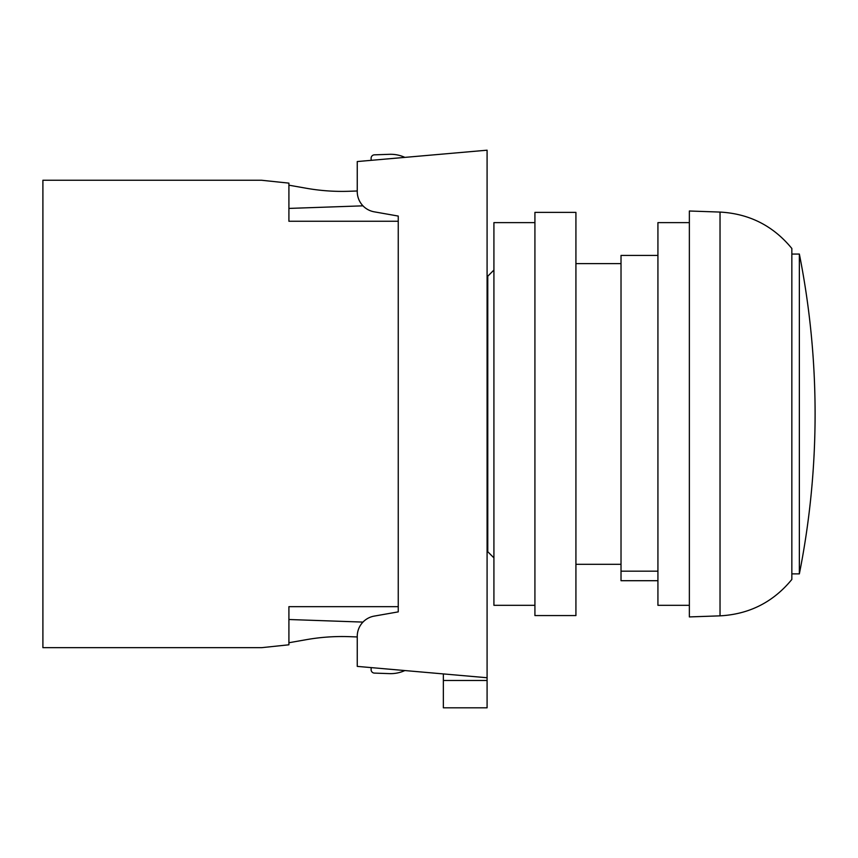 <?xml version="1.0" encoding="UTF-8"?>
<svg xmlns="http://www.w3.org/2000/svg" width="858" height="858" viewBox="0 0 858 858"><rect width="100%" height="100%" fill="white"/><g stroke="black" fill="none" stroke-linecap="round" stroke-linejoin="round"><path stroke-width="1.29" d="M357.25 666.387L357.25 636.304L357.25 666.387L487.087 677.745L487.087 150.193L357.25 161.551L357.25 191.634A20.506 20.506 0 0 0 374.185 211.819L398.251 216.066L398.251 611.872L374.185 616.108L398.251 611.872M487.087 677.745L487.087 707.807L443.35 707.807L443.35 673.916M357.25 665.701L357.25 636.947L357.25 665.701M374.185 616.108A20.506 20.506 0 0 0 357.25 636.304M398.251 216.066L374.185 211.819M288.91 185.189L306.435 188.277A205.008 205.008 0 0 0 349.185 191.27L357.25 190.991L357.25 181.628M362.966 622.093L288.91 619.508M288.91 642.739L306.435 639.65A205.008 205.008 0 0 1 349.185 636.657L357.25 636.947M371.182 667.599L371.106 669.562A3.421 3.421 0 0 0 374.41 673.101L389.478 673.627A34.17 34.17 0 0 0 404.879 670.548M288.91 208.419L362.966 205.834M404.879 157.379A34.17 34.17 0 0 0 389.478 154.311L374.41 154.837A3.421 3.421 0 0 0 371.106 158.365L371.182 160.328M398.251 221.257L288.91 221.257L288.91 183.129L261.572 180.255L42.9 180.255L42.9 647.672L261.572 647.672L288.91 644.798L288.91 606.67L398.251 606.67M493.918 557.882L487.773 551.737L487.773 276.201L493.918 270.045M657.925 571.171L621.02 571.171L621.02 255.427L657.925 255.427M689.36 605.308L657.925 605.308L657.925 222.63L689.36 222.63M720.034 615.851L689.36 616.923L689.36 211.004L720.034 212.076C749.313 213.674 773.251 225.815 791.848 248.477L791.848 579.45C773.251 602.123 749.313 614.253 720.034 615.851L720.034 212.076M791.848 573.873L799.356 573.873L799.356 254.054L791.848 254.054M534.92 615.561L575.922 615.561L575.922 212.376L534.92 212.376L534.92 615.561M534.92 222.63L493.918 222.63L493.918 605.308L534.92 605.308M487.773 296.407L487.087 296.407M487.773 277.295L487.087 277.981M487.087 549.957L487.773 550.643M621.02 571.171L621.02 580.705L657.925 580.705M487.087 531.531L487.773 531.531M487.087 680.48L443.35 680.48M575.922 263.631L621.02 263.631M799.356 573.873A820.034 820.034 0 0 0 799.356 254.054M575.922 564.307L621.02 564.307"/></g></svg>
